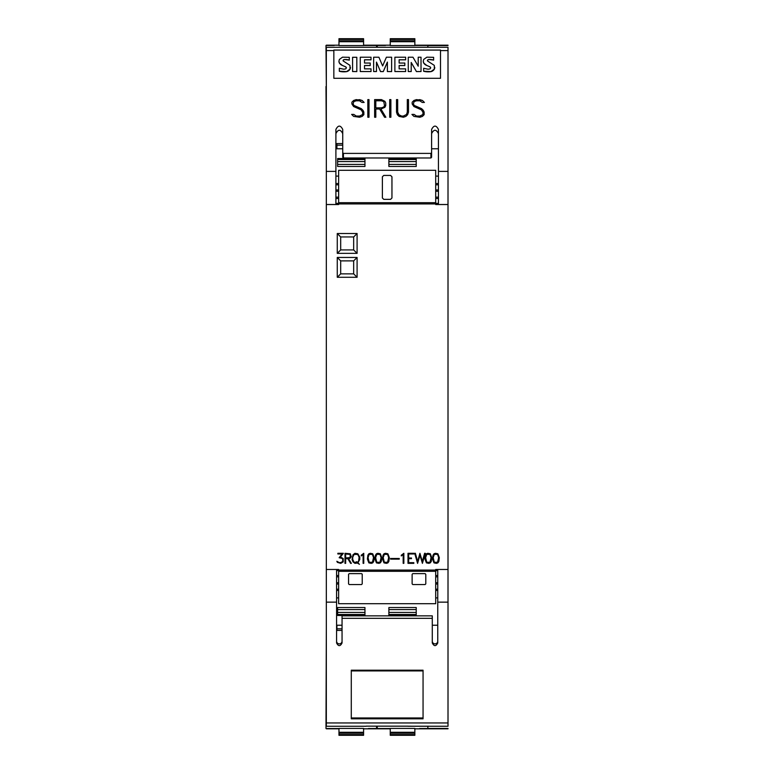 <?xml version="1.0" encoding="UTF-8"?>
<svg xmlns="http://www.w3.org/2000/svg" width="774" height="774" viewBox="0 0 774 774"><rect width="100%" height="100%" fill="white"/><g stroke="black" fill="none" stroke-linecap="round" stroke-linejoin="round"><path stroke-width="1.16" d="M448.011 171.393L448.011 47.282L326.328 47.282L326.328 171.393L335.897 171.393L335.897 129.422C338.18 125.02 340.454 125.02 342.737 129.422L342.737 152.71L343.424 153.397L430.924 153.397L431.602 152.71L431.602 129.422C433.885 125.02 436.159 125.02 438.442 129.422L438.442 171.393L448.011 171.393L448.011 204.51L438.442 204.51L438.442 171.393M333.846 50.581L333.846 50.049L440.493 50.049L440.493 78.29L333.846 78.29L333.846 50.581L326.328 50.581M333.846 50.087L440.493 50.087M418.212 57.276L418.212 66.187L412.977 57.218L408.256 57.218L408.256 71.547L411.217 71.547L411.217 62.462L416.441 71.547L421.017 71.547L421.017 57.218L418.212 57.218L418.212 66.187M411.217 62.52L416.441 71.595L421.017 71.547M408.256 71.547L411.217 71.547M387.387 71.547L391.625 71.595L391.625 57.218L386.4 57.218L382.637 65.945L378.902 57.218L373.639 57.218L373.639 71.547L376.474 71.547L376.474 62.104L380.537 71.547L383.294 71.547L387.387 62.075L387.387 71.547L391.625 71.547M376.474 62.162L380.537 71.595L383.294 71.595L387.387 62.133M373.639 71.547L376.474 71.547M352.576 71.547L356.814 71.595L356.814 57.286L352.576 57.286L352.576 71.547L356.814 71.547M345.707 66.903A1.238 1.219 180 0 1 346.365 67.938L345.707 68.886L343.753 69.205L339.322 68.286L339.322 71.237L346.684 71.576L350.003 69.128L349.974 65.384L343.172 60.943L343.23 60.072L344.372 59.501L349.287 60.072L349.287 57.324L342.543 57.17L339.37 59.434L338.954 61.185A3.986 3.918 -0 0 0 339.409 63.081A5.911 5.805 0 0 0 342.243 65.374A67.28 66.148 180 0 1 345.707 66.903L346.365 67.909M343.076 60.585A0.861 0.851 180 0 1 343.23 60.13A1.712 1.683 180 0 1 344.372 59.559A11.368 11.175 180 0 1 349.287 60.13L349.287 60.072M339.322 71.237L339.322 71.285A18.576 18.257 -0 0 0 346.684 71.624A5.215 5.128 -0 0 0 350.003 69.176A4.247 4.17 -0 0 0 350.438 67.309L350.438 67.338M364.515 59.84L371.027 59.84L371.027 57.218L360.268 57.218L360.268 71.547L371.027 71.547L371.027 68.867L364.515 68.867L364.515 65.548L370.204 65.548L370.204 63.042L364.515 63.042L364.515 59.84M360.268 71.547L371.027 71.547M399.132 59.84L405.644 59.84L405.644 57.218L394.885 57.218L394.885 71.547L405.644 71.547L405.644 68.867L399.132 68.867L399.132 65.548L404.821 65.548L404.821 63.042L399.132 63.042L399.132 59.84M394.885 71.547L405.644 71.547M430.044 66.903A1.238 1.219 180 0 1 430.692 67.938L430.044 68.886L428.08 69.205L423.649 68.286L423.649 71.237L431.012 71.576L434.33 69.128L434.301 65.384L427.5 60.943L427.558 60.072L428.699 59.501L433.614 60.072L433.614 57.324L426.88 57.17L423.697 59.434L423.281 61.185A3.986 3.918 -0 0 0 423.746 63.081A5.911 5.805 0 0 0 426.571 65.374A67.28 66.148 180 0 1 430.044 66.903L430.692 67.909M427.403 60.585A0.861 0.851 180 0 1 427.558 60.13A1.712 1.683 180 0 1 428.699 59.559A11.368 11.175 180 0 1 433.614 60.13L433.614 60.072M423.649 71.237L423.649 71.285A18.576 18.257 -0 0 0 431.012 71.624A5.215 5.128 -0 0 0 434.33 69.176A4.247 4.17 -0 0 0 434.765 67.309L434.765 67.338M343.23 60.13L343.172 60.943M364.515 68.867L364.515 65.49L370.204 65.49M399.132 68.867L399.132 65.49L404.821 65.49M427.558 60.13L427.5 60.943M342.243 65.374L345.707 66.854M339.409 63.081L342.243 65.316M338.954 61.243L339.418 63.023M364.515 63.042L364.515 59.782L371.027 59.782M399.132 63.042L399.132 59.782L405.644 59.782M426.571 65.374L430.044 66.854M423.746 63.081L426.571 65.316M423.281 61.243L423.746 63.023M413.935 116.41L411.923 114.417L414.1 114.417L416.557 116.071L419.798 116.071L422.962 114.533L422.962 112.191L421.375 109.831L413.916 106.541L412.174 103.958L412.174 102.197L413.935 100.465L416.489 99.614L422.42 100.446L424.413 102.439L422.246 102.439L419.779 100.784L416.538 100.784L414.119 101.588L413.384 103.851L414.167 105.399L421.607 108.66L423.31 110.353L424.142 112.066L424.142 114.668L422.42 116.4L419.856 117.251L413.935 116.41M389.699 117.251L389.699 99.614L390.88 99.614L390.88 117.251L389.699 117.251L389.699 99.643L390.88 99.643L390.88 117.251M367.824 117.251L367.824 99.614L369.005 99.614L369.005 117.251L367.824 117.251L367.824 99.643L369.005 99.643L369.005 117.251M353.65 116.41L351.638 114.417L353.815 114.417L356.272 116.071L359.513 116.071L362.677 114.533L362.677 112.191L361.09 109.831L353.621 106.541L351.889 103.958L351.889 102.197L353.65 100.465L356.204 99.614L362.135 100.446L364.128 102.439L361.961 102.439L359.494 100.784L356.253 100.784L353.834 101.588L353.089 103.851L353.882 105.399L361.323 108.66L363.025 110.353L363.857 112.066L363.857 114.668L362.135 116.4L359.571 117.251L353.65 116.41M374.626 117.251L374.626 99.614L381.447 99.614L384.891 101.317L385.733 103.039L385.733 105.593L384.891 107.305L380.924 109.018L385.878 117.251L384.601 117.251L379.637 109.018L375.806 109.018L375.806 117.251L374.626 117.251L374.626 99.643L381.447 99.614M397.343 114.687L396.501 112.153L396.501 99.614L397.681 99.614L397.681 112.114L399.249 115.278L401.677 116.081L403.302 116.081L406.495 114.513L407.308 112.114L407.308 99.614L408.498 99.614L408.498 112.153L407.637 114.687L405.915 116.4L403.351 117.251L399.074 116.4L397.343 114.687M326.328 171.393L326.328 204.51L335.897 204.51L335.897 171.393M407.308 112.143L406.495 114.513M408.498 112.153L408.498 99.643L407.308 99.643M397.681 99.643L396.501 99.643L396.501 112.153M397.681 112.143L398.494 114.513M406.495 114.542L403.302 116.11L401.677 116.11L398.494 114.542M380.924 109.047L385.868 117.251M375.806 117.251L375.806 109.047M385.733 105.593L385.733 103.068L384.891 101.346L381.447 99.643M375.806 107.838L381.389 107.876L383.759 107.064L384.543 105.535L383.759 101.597L381.389 100.784L375.806 100.784L375.806 107.838L381.389 107.838L383.759 107.035L384.543 105.506M364.099 102.439L362.135 100.446M353.089 103.88L353.882 105.428L355.469 106.193M363.857 114.668L363.857 112.104L363.025 110.392L361.323 108.689L355.469 106.222M362.677 114.562L359.513 116.1L356.272 116.1L353.815 114.446L351.667 114.446M362.135 100.475L359.571 99.643L353.65 100.465L351.889 102.226L351.889 103.958M424.384 102.439L422.42 100.446M413.384 103.88L414.167 105.428L415.754 106.193M424.142 114.668L424.142 112.104L423.31 110.392L421.607 108.689L415.754 106.222M422.962 114.562L419.798 116.1L416.557 116.1L414.1 114.446L411.952 114.446M422.42 100.475L419.856 99.643L413.935 100.465L412.174 102.226L412.174 103.958M431.602 152.71L431.602 157.277L430.924 157.973L343.424 157.973L342.737 157.277L342.737 152.71M438.442 133.621C436.159 129.152 433.885 129.152 431.602 133.621M342.737 133.621C340.454 129.152 338.18 129.152 335.897 133.621M438.442 197.157L435.704 197.157M438.442 191.246L435.704 191.246M435.704 189.959L438.442 189.959M438.442 183.525L435.704 183.525M438.442 184.812L435.704 184.812M338.635 197.157L335.897 197.157M338.635 198.492L335.897 198.492M335.897 189.959L338.635 189.959M338.635 184.812L335.897 184.812M408.188 726.157L366.15 726.157L448.011 726.254L448.011 569.471L435.704 569.471L435.704 570.08L338.635 570.08L338.635 569.471L326.328 569.471L326.328 204.53L338.635 204.53L338.635 202.691L435.704 202.691L435.704 170.299L338.635 170.299L338.635 202.691M448.011 569.471L448.011 204.53L435.704 204.53L435.704 202.691M426.406 562.872L424.965 559.041L425.429 555.239L426.406 553.787L427.867 553.304L430.296 553.787L431.747 557.609L431.282 561.411L430.296 562.872L428.835 563.346L426.406 562.872M407.995 563.346L407.995 553.304L413.819 553.304L413.819 553.971L408.662 553.971L408.662 557.996L411.478 557.996L411.478 558.664L408.662 558.664L408.662 562.679L413.819 562.679L413.819 563.346L407.995 563.346M390.599 559.138L390.599 558.47L399.249 558.47L399.249 559.138L390.599 559.138M376.425 562.872L374.974 559.041L375.448 555.239L376.425 553.787L377.886 553.304L380.315 553.787L381.756 557.609L381.292 561.411L380.315 562.872L378.854 563.346L376.425 562.872M363.093 563.346L363.093 554.6L361.216 555.926L361.216 555.219L363.761 553.304L363.761 563.346L363.093 563.346M344.991 563.346L344.991 553.304L350.283 553.787L351.27 556.709L350.283 558.18L348.552 558.664L351.357 563.346L350.632 563.346L347.826 558.664L345.659 558.664L345.659 563.346L344.991 563.346M337.396 562.379L336.845 561.276L339.389 562.679L341.653 562.369L343.008 560.424L342.282 558.451L339.147 557.735L342.06 553.971L337.851 553.971L337.851 553.304L343.366 553.304L340.425 557.048L343.211 558.509L343.211 561.895L340.783 563.346L337.396 562.379M353.012 561.905L352.064 559.505L353.012 554.745L354.947 553.304L357.849 553.787L359.765 557.154L359.765 559.525L357.927 562.804L359.446 564.304L357.443 563.056L354.947 563.346L353.012 561.905M368.85 562.872L367.398 559.041L367.873 555.239L368.85 553.787L370.311 553.304L372.739 553.787L374.181 557.609L373.716 561.411L372.739 562.872L371.278 563.346L368.85 562.872M384.001 562.872L382.549 559.041L383.024 555.239L384.001 553.787L385.462 553.304L387.89 553.787L389.332 557.609L388.867 561.411L387.89 562.872L386.429 563.346L384.001 562.872M403.177 563.346L403.177 554.6L401.3 555.926L401.3 555.219L403.854 553.304L403.854 563.346L403.177 563.346M417.573 563.346L414.69 553.304L415.386 553.304L417.65 561.45L419.914 553.304L422.343 561.45L424.607 553.304L425.303 553.304L422.42 563.346L419.992 555.21L417.573 563.346M433.982 562.872L432.531 559.041L433.005 555.239L433.982 553.787L435.443 553.304L437.871 553.787L439.322 557.609L438.858 561.411L437.871 562.872L436.41 563.346L433.982 562.872M357.095 257.452L357.095 277.276L337.271 277.276L337.271 257.452L357.095 257.452L353.67 260.877L353.67 273.861L340.686 273.861L340.686 260.877L353.67 260.877M357.095 233.525L357.095 253.35L337.271 253.35L337.271 233.525L357.095 233.525L353.67 236.95L353.67 249.934L340.686 249.934L340.686 236.95L353.67 236.95M431.07 557.628L429.967 554.358L426.735 554.358L425.632 557.628L426.735 562.272L429.967 562.272L431.07 557.628M381.089 557.628L379.986 554.358L376.754 554.358L375.642 557.628L376.754 562.272L379.986 562.272L381.089 557.628M350.158 557.532L350.158 554.436L345.659 553.971L345.659 557.996L350.158 557.532M358.643 560.86L359.097 557.174L357.723 554.436L354.105 554.436L352.731 557.174L352.731 559.486L354.105 562.224L356.475 562.679L356.137 561.74L357.723 562.224L358.643 560.86M373.513 557.628L372.41 554.358L369.179 554.358L368.066 557.628L369.179 562.272L372.41 562.272L373.513 557.628M388.664 557.628L387.561 554.358L384.32 554.358L383.217 557.628L384.32 562.272L387.561 562.272L388.664 557.628M438.645 557.628L437.542 554.358L434.311 554.358L433.208 557.628L434.311 562.272L437.542 562.272L438.645 557.628M357.095 277.276L353.67 273.861M337.271 257.452L340.686 260.877M337.271 277.276L340.686 273.861M357.095 253.35L353.67 249.934M337.271 233.525L340.686 236.95M337.271 253.35L340.686 249.934M338.635 571.309L338.635 603.701L435.704 603.701L435.704 571.309L338.635 571.309L338.635 570.08M437.755 569.471L437.755 642.981C435.936 646.503 434.108 646.503 432.289 642.981L432.289 615.862L342.05 615.862L342.05 642.981C340.231 646.503 338.402 646.503 336.584 642.981L336.584 569.471M326.328 569.471L326.328 726.254L366.15 726.254L326.328 726.254M336.584 602.143L326.328 602.143M448.011 602.143L437.755 602.143M408.188 718.33L366.15 718.33M423.059 718.804L351.28 718.804L351.28 670.923L423.059 670.923L423.059 718.804M351.28 670.923L351.28 670.207L423.059 670.207L423.059 670.923M423.059 670.207L423.059 670.884M423.059 717.972L351.28 717.972M399.026 670.207L375.322 670.207M351.28 670.884L351.28 670.207M336.584 641.182A2.738 2.69 180 0 0 339.322 643.871A2.738 2.69 180 0 0 342.05 641.182M432.289 618.329L342.05 618.329M432.289 641.182A2.738 2.69 180 0 0 435.027 643.871A2.738 2.69 180 0 0 437.755 641.182M435.704 576.843L437.755 576.843M435.704 575.508L437.755 575.508M437.755 584.041L435.704 584.041M435.704 589.188L437.755 589.188M336.584 576.843L338.635 576.843M336.584 582.754L338.635 582.754M338.635 584.041L336.584 584.041M336.584 590.475L338.635 590.475M336.584 589.188L338.635 589.188M435.704 582.754L437.755 582.754M336.584 575.508L338.635 575.508M435.704 590.475L437.755 590.475M435.704 570.08L435.704 571.309M362.222 574.308L362.222 583.877L361.535 584.564L349.229 584.564L348.552 583.877L348.552 574.308L349.229 573.621L361.535 573.621L362.222 574.308A0.687 0.687 0 0 0 362.164 574.037M425.797 574.308L425.797 583.877L425.11 584.564L412.803 584.564L412.126 583.877L412.126 574.308L412.803 573.621L425.11 573.621L425.797 574.308M338.635 191.246L335.897 191.246M438.442 198.492L435.704 198.492M338.635 183.525L335.897 183.525M382.385 197.98L382.385 176.791L383.749 175.427L390.589 175.427L391.954 176.791L391.954 197.98L390.589 199.353L383.749 199.353L382.385 197.98M448.011 728.46L427.848 728.46M377.257 728.46L376.57 728.46M390.251 732.281L390.251 728.431L414.854 728.431L414.854 732.281L390.251 732.281L390.251 735.3L414.854 735.3L414.854 734.613L390.251 734.613M427.848 726.254L427.848 728.528L419.643 728.528M377.257 726.254L377.257 728.528L390.251 728.528M414.854 734.613L414.854 732.281M336.584 625.237L342.05 625.237M432.289 625.237L437.755 625.237M342.05 630.433L336.922 630.433L336.922 625.237M326.328 627.017L325.989 728.528L338.973 728.528M338.973 732.281L338.973 728.431L363.587 728.431L363.587 732.281L338.973 732.281L338.973 735.3L363.587 735.3L363.587 734.613L338.973 734.613M376.57 726.254L376.57 728.528L368.376 728.528M363.587 734.613L363.587 732.281M416.228 607.532L416.228 615.475L388.877 615.475L388.877 607.532L416.228 607.532L388.877 607.532M364.951 607.532L364.951 615.475L337.609 615.475L337.609 607.532L364.951 607.532L337.609 607.532M376.57 45.54L377.257 45.54M427.848 45.54L448.011 45.54M414.854 41.719L414.854 45.569L390.251 45.569L390.251 41.719L414.854 41.719L414.854 38.7L390.251 38.7L390.251 39.387L414.854 39.387M377.257 47.282L377.257 45.473L385.462 45.473M427.848 47.282L427.848 45.473L414.854 45.473M390.251 39.387L390.251 41.719M438.442 148.763L431.602 148.763M342.737 148.763L335.897 148.763M336.922 148.763L336.922 143.567L342.737 143.567M335.897 146.983L336.922 146.983M334.194 45.473L325.989 45.473L326.328 86.485M325.989 86.485L326.328 146.983M363.587 41.719L363.587 45.569L338.973 45.569L338.973 41.719L363.587 41.719L363.587 38.7L338.973 38.7L338.973 39.387L363.587 39.387M376.57 47.282L376.57 45.473L363.587 45.473M338.973 39.387L338.973 41.719M388.877 166.468L388.877 158.525L416.228 158.525L416.228 166.468L388.877 166.468L416.228 166.468M337.609 166.468L337.609 158.525L364.951 158.525L364.951 166.468L337.609 166.468L364.951 166.468M448.011 728.808L414.854 728.808M390.251 728.808L363.587 728.808M338.973 728.808L326.328 728.808M448.011 45.192L414.854 45.192M390.251 45.192L363.587 45.192M338.973 45.192L326.328 45.192M440.493 50.581L448.011 50.581M326.328 47.282L448.011 47.282M430.924 157.973L430.924 153.397M343.424 157.973L343.424 153.397M338.635 203.92L435.704 203.92M448.011 726.254L408.188 726.254M448.011 722.955L326.328 722.955M435.704 570.631L437.755 570.631M335.897 203.368L338.635 203.368M435.704 203.368L438.442 203.368M336.584 570.631L338.635 570.631M414.854 733.22L390.251 733.22M414.854 735.29L390.251 735.29M342.05 628.836L336.922 628.836M363.587 733.22L338.973 733.22M363.587 735.29L338.973 735.29M416.228 614.479L388.877 614.479M416.228 609.583L388.877 609.583M416.228 612.428L388.877 612.428M364.951 614.479L337.609 614.479M364.951 609.583L337.609 609.583M364.951 612.428L337.609 612.428M390.251 40.78L414.854 40.78M390.251 38.71L414.854 38.71M336.922 145.164L342.737 145.164M338.973 40.78L363.587 40.78M338.973 38.71L363.587 38.71M388.877 159.521L416.228 159.521M388.877 164.417L416.228 164.417M388.877 161.572L416.228 161.572M337.609 159.521L364.951 159.521M337.609 164.417L364.951 164.417M337.609 161.572L364.951 161.572M435.704 176.104L438.442 176.104M338.635 597.896L336.584 597.896M437.755 597.896L435.704 597.896M335.897 176.104L338.635 176.104"/></g></svg>
